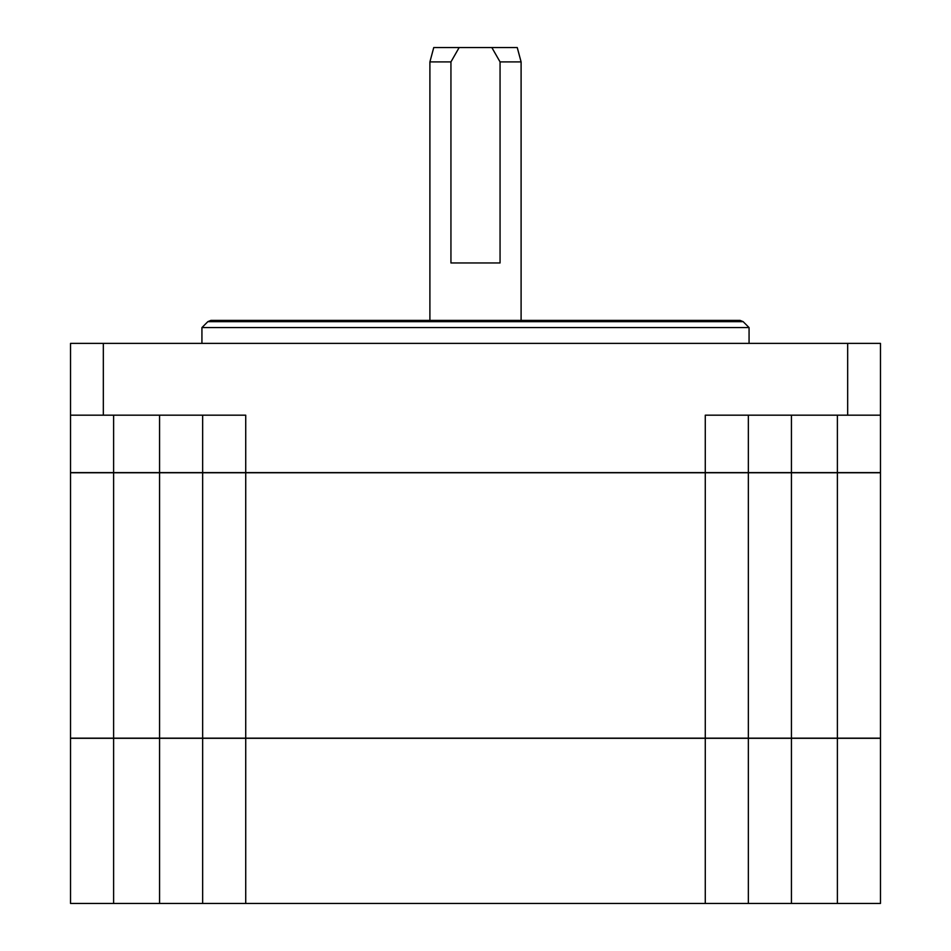 <?xml version="1.0" encoding="UTF-8"?>
<svg xmlns="http://www.w3.org/2000/svg" width="951" height="951" viewBox="0 0 951 951"><rect width="100%" height="100%" fill="white"/><g stroke="black" fill="none" stroke-linecap="round" stroke-linejoin="round"><path stroke-width="1.43" d="M207.841 321.664L743.159 321.664L740.104 320.404L210.896 320.404L207.841 321.664L201.933 327.584L201.933 343.382M743.159 321.664L749.067 327.584L201.933 327.584M245.727 472.623L705.273 472.623L705.273 415.183L880.471 415.183L880.471 343.382L70.529 343.382L70.529 415.183L245.727 415.183L245.727 472.623L202.646 472.623L202.646 415.183M113.609 415.183L113.609 472.623L70.529 472.623L70.529 415.183M705.273 472.623L880.471 472.623L880.471 415.183M113.609 472.623L202.646 472.623M748.354 415.183L748.354 472.623M103.326 343.382L103.326 415.183M847.674 415.183L847.674 343.382M880.471 472.766L70.529 472.766L70.529 738.154L880.471 738.154L880.471 472.766M748.354 472.766L748.354 738.154M202.646 738.154L202.646 472.766M880.471 738.297L70.529 738.297L70.529 903.45L880.471 903.45L880.471 738.297M202.646 903.45L202.646 738.297M748.354 738.297L748.354 903.45M450.94 61.91L450.94 262.963L500.06 262.963L500.06 61.91L491.845 47.55L459.155 47.55L450.94 61.91L429.9 61.91L429.9 320.404M491.845 47.55L517.249 47.55L521.1 61.91L500.06 61.91M459.155 47.55L433.751 47.55L459.155 47.55M159.566 472.623L159.566 415.183M837.391 472.623L837.391 415.183M791.434 415.183L791.434 472.623M837.391 738.154L837.391 472.766M791.434 472.766L791.434 738.154M705.273 738.154L705.273 472.766M245.727 472.766L245.727 738.154M159.566 738.154L159.566 472.766M113.609 472.766L113.609 738.154M113.609 738.297L113.609 903.45M159.566 903.45L159.566 738.297M245.727 738.297L245.727 903.45M705.273 903.45L705.273 738.297M791.434 738.297L791.434 903.45M837.391 903.45L837.391 738.297M749.067 327.584L749.067 343.382M433.751 47.55L429.9 61.91M521.1 320.404L521.1 61.91"/></g></svg>
